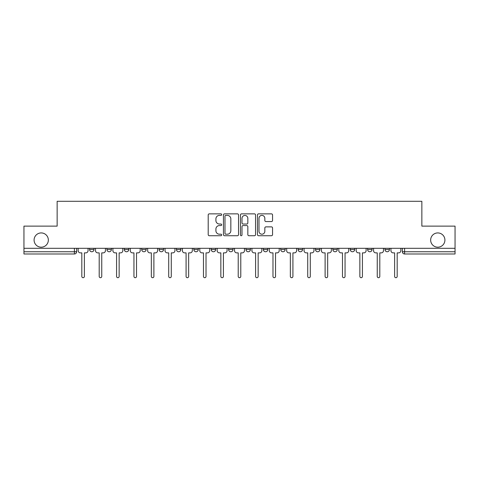 <?xml version="1.0" encoding="UTF-8"?>
<svg xmlns="http://www.w3.org/2000/svg" width="479" height="479" viewBox="0 0 479 479"><rect width="100%" height="100%" fill="white"/><g stroke="black" fill="none" stroke-linecap="round" stroke-linejoin="round"><path stroke-width="0.72" d="M221.675 214.628A0.766 0.766 0 0 0 220.915 213.862L209.293 213.862A1.096 1.096 0 0 0 208.203 214.957L208.203 234.638A1.096 1.096 0 0 0 209.293 235.728L220.915 235.728A0.766 0.766 0 0 0 221.675 234.967A0.766 0.766 0 0 0 220.915 234.201L219.406 234.201A3.497 3.497 0 0 1 215.909 230.698L215.909 229.058A3.497 3.497 0 0 1 219.406 225.561L220.915 225.561A0.766 0.766 0 0 0 221.675 224.795A0.766 0.766 0 0 0 220.915 224.028L219.406 224.028A3.497 3.497 0 0 1 215.909 220.532L215.909 218.891A3.497 3.497 0 0 1 219.406 215.394L220.915 215.394A0.766 0.766 0 0 0 221.675 214.628M430.657 240.057A7.131 7.131 0 0 0 437.782 247.188A7.131 7.131 0 0 0 444.913 240.057A7.131 7.131 0 0 0 437.782 232.926A7.131 7.131 0 0 0 430.657 240.057M34.087 240.057A7.131 7.131 0 0 0 41.218 247.188A7.131 7.131 0 0 0 48.343 240.057A7.131 7.131 0 0 0 41.218 232.926A7.131 7.131 0 0 0 34.087 240.057M384.984 248.302L384.984 249.523L389.439 249.523A2.227 2.227 0 0 1 387.212 251.756A2.227 2.227 0 0 1 384.984 249.523L384.984 248.302M367.603 248.302L367.603 249.523L372.063 249.523A2.227 2.227 0 0 1 369.83 251.756A2.227 2.227 0 0 1 367.603 249.523L367.603 248.302M280.718 248.302L280.718 249.523L285.173 249.523A2.227 2.227 0 0 1 282.945 251.756A2.227 2.227 0 0 1 280.718 249.523L280.718 248.302M228.585 248.302L228.585 249.523L233.039 249.523A2.227 2.227 0 0 1 230.812 251.756A2.227 2.227 0 0 1 228.585 249.523L228.585 248.302M193.827 248.302L193.827 249.523L198.282 249.523A2.227 2.227 0 0 1 196.055 251.756A2.227 2.227 0 0 1 193.827 249.523L193.827 248.302M176.452 248.302L176.452 249.523L180.906 249.523A2.227 2.227 0 0 1 178.679 251.756A2.227 2.227 0 0 1 176.452 249.523L176.452 248.302M141.694 249.523L141.694 248.302L141.694 249.523A2.227 2.227 0 0 0 143.922 251.756A2.227 2.227 0 0 1 141.694 249.523L146.149 249.523A2.227 2.227 0 0 1 143.922 251.756M106.937 249.523L106.937 248.302L106.937 249.523A2.227 2.227 0 0 0 109.17 251.756A2.227 2.227 0 0 1 106.937 249.523L111.397 249.523A2.227 2.227 0 0 1 109.17 251.756A2.227 2.227 0 0 0 111.397 249.523L111.397 248.302L111.397 249.523M271.455 221.567A1.096 1.096 0 0 0 272.551 220.478L272.551 214.957A1.096 1.096 0 0 0 271.455 213.862L258.552 213.862A1.096 1.096 0 0 0 257.457 214.957L257.457 234.638A1.096 1.096 0 0 0 258.552 235.728L271.455 235.728A1.096 1.096 0 0 0 272.551 234.638L272.551 227.968A1.096 1.096 0 0 0 271.455 226.872L265.935 226.872A1.096 1.096 0 0 0 264.839 227.968L264.839 231.273A2.928 2.928 0 0 1 261.917 234.201A2.928 2.928 0 0 1 258.989 231.273L258.989 218.316A2.928 2.928 0 0 1 261.917 215.394A2.928 2.928 0 0 1 264.839 218.316L264.839 220.478A1.096 1.096 0 0 0 265.935 221.567L271.455 221.567M23.95 248.302L23.95 226.13L57.145 226.13L57.145 201.294L421.855 201.294L421.855 226.13L455.05 226.13L455.05 248.302L23.95 248.302L23.95 251.756L76.64 251.756L76.64 248.302L76.64 251.756A2.227 2.227 0 0 1 74.413 253.984L23.95 253.984L23.95 251.756M238.542 214.957A1.096 1.096 0 0 0 237.452 213.862L224.549 213.862A1.096 1.096 0 0 0 223.453 214.957L223.453 234.638A1.096 1.096 0 0 0 224.549 235.728L237.452 235.728A1.096 1.096 0 0 0 238.542 234.638L238.542 214.957M241.548 213.862L254.451 213.862A1.096 1.096 0 0 1 255.547 214.957L255.547 234.638A1.096 1.096 0 0 1 254.451 235.728L248.93 235.728A1.096 1.096 0 0 1 247.835 234.638L247.835 226.657A1.096 1.096 0 0 0 246.745 225.561L243.081 225.561A1.096 1.096 0 0 0 241.985 226.657L241.985 234.967A0.766 0.766 0 0 1 241.224 235.728A0.766 0.766 0 0 1 240.458 234.967L240.458 214.957A1.096 1.096 0 0 1 241.548 213.862M402.36 248.302L402.36 251.756L455.05 251.756L455.05 253.984L404.587 253.984A2.227 2.227 0 0 1 402.36 251.756M455.05 248.302L455.05 251.756M389.439 248.302L389.439 249.523M372.063 248.302L372.063 249.523M354.682 248.302L354.682 249.523A2.227 2.227 0 0 1 352.454 251.756A2.227 2.227 0 0 1 350.227 249.523L354.682 249.523M350.227 248.302L350.227 249.523M337.306 248.302L337.306 249.523A2.227 2.227 0 0 1 335.078 251.756A2.227 2.227 0 0 1 332.851 249.523L337.306 249.523A2.227 2.227 0 0 1 335.078 251.756M332.851 248.302L332.851 249.523M319.93 248.302L319.93 249.523A2.227 2.227 0 0 1 317.697 251.756A2.227 2.227 0 0 1 315.469 249.523L319.93 249.523M315.469 248.302L315.469 249.523M302.548 248.302L302.548 249.523A2.227 2.227 0 0 1 300.321 251.756A2.227 2.227 0 0 1 298.094 249.523A2.227 2.227 0 0 0 300.321 251.756M298.094 248.302L298.094 249.523L302.548 249.523M285.173 248.302L285.173 249.523A2.227 2.227 0 0 1 282.945 251.756M267.797 248.302L267.797 249.523A2.227 2.227 0 0 1 265.564 251.756A2.227 2.227 0 0 1 263.336 249.523L267.797 249.523M263.336 248.302L263.336 249.523M250.415 248.302L250.415 249.523A2.227 2.227 0 0 1 248.188 251.756A2.227 2.227 0 0 1 245.961 249.523L250.415 249.523L250.415 248.302M245.961 248.302L245.961 249.523M233.039 248.302L233.039 249.523M215.664 248.302L215.664 249.523A2.227 2.227 0 0 1 213.436 251.756A2.227 2.227 0 0 1 211.203 249.523L215.664 249.523L215.664 248.302M211.203 248.302L211.203 249.523M198.282 249.523L198.282 248.302L198.282 249.523A2.227 2.227 0 0 1 196.055 251.756M180.906 249.523L180.906 248.302L180.906 249.523A2.227 2.227 0 0 1 178.679 251.756M163.531 248.302L163.531 249.523A2.227 2.227 0 0 1 161.303 251.756A2.227 2.227 0 0 1 159.07 249.523A2.227 2.227 0 0 0 161.303 251.756A2.227 2.227 0 0 0 163.531 249.523L163.531 248.302M159.07 248.302L159.07 249.523L163.531 249.523M146.149 248.302L146.149 249.523M128.773 248.302L128.773 249.523A2.227 2.227 0 0 1 126.546 251.756A2.227 2.227 0 0 1 124.318 249.523L128.773 249.523M124.318 248.302L124.318 249.523M94.016 248.302L94.016 249.523A2.227 2.227 0 0 1 91.788 251.756A2.227 2.227 0 0 1 89.561 249.523A2.227 2.227 0 0 0 91.788 251.756A2.227 2.227 0 0 0 94.016 249.523L94.016 248.302M89.561 248.302L89.561 249.523L94.016 249.523M74.413 248.302L74.413 253.984A2.227 2.227 0 0 0 76.64 251.756M225.753 215.394A0.766 0.766 0 0 0 224.986 216.161L224.986 233.435A0.766 0.766 0 0 0 225.753 234.201L227.333 234.201A3.497 3.497 0 0 0 230.836 230.698L230.836 218.891A3.497 3.497 0 0 0 227.333 215.394L225.753 215.394M247.835 218.37A2.928 2.928 0 0 0 244.913 215.448A2.928 2.928 0 0 0 241.985 218.37L241.985 222.939A1.096 1.096 0 0 0 243.081 224.028L246.745 224.028A1.096 1.096 0 0 0 247.835 222.939L247.835 218.37M78.143 248.302L78.143 250.637A2.227 2.227 0 0 0 80.37 252.87L81.819 252.87L81.819 276.425A1.281 1.281 0 0 0 83.101 277.706A1.281 1.281 0 0 0 84.382 276.425L84.382 252.87L85.831 252.87A2.227 2.227 0 0 0 88.058 250.637L88.058 248.302M95.519 248.302L95.519 250.637A2.227 2.227 0 0 0 97.752 252.87L99.195 252.87L99.195 276.425A1.281 1.281 0 0 0 100.476 277.706A1.281 1.281 0 0 0 101.758 276.425L101.758 252.87L103.207 252.87A2.227 2.227 0 0 0 105.434 250.637L105.434 248.302M112.9 248.302L112.9 250.637A2.227 2.227 0 0 0 115.128 252.87L116.577 252.87L116.577 276.425A1.281 1.281 0 0 0 117.858 277.706A1.281 1.281 0 0 0 119.139 276.425L119.139 252.87L120.588 252.87A2.227 2.227 0 0 0 122.816 250.637L122.816 248.302M130.276 248.302L130.276 250.637A2.227 2.227 0 0 0 132.503 252.87L133.952 252.87L133.952 276.425A1.281 1.281 0 0 0 135.234 277.706A1.281 1.281 0 0 0 136.515 276.425L136.515 252.87L137.964 252.87A2.227 2.227 0 0 0 140.191 250.637L140.191 248.302M147.652 248.302L147.652 250.637A2.227 2.227 0 0 0 149.885 252.87L151.328 252.87L151.328 276.425A1.281 1.281 0 0 0 152.609 277.706A1.281 1.281 0 0 0 153.891 276.425L153.891 252.87L155.34 252.87A2.227 2.227 0 0 0 157.567 250.637L157.567 248.302M165.033 248.302L165.033 250.637A2.227 2.227 0 0 0 167.261 252.87L168.71 252.87L168.71 276.425A1.281 1.281 0 0 0 169.991 277.706A1.281 1.281 0 0 0 171.272 276.425L171.272 252.87L172.721 252.87A2.227 2.227 0 0 0 174.949 250.637L174.949 248.302M182.409 248.302L182.409 250.637A2.227 2.227 0 0 0 184.637 252.87L186.086 252.87L186.086 276.425A1.281 1.281 0 0 0 187.367 277.706A1.281 1.281 0 0 0 188.648 276.425L188.648 252.87L190.097 252.87A2.227 2.227 0 0 0 192.324 250.637L192.324 248.302M199.785 248.302L199.785 250.637A2.227 2.227 0 0 0 202.018 252.87L203.461 252.87L203.461 276.425A1.281 1.281 0 0 0 204.743 277.706A1.281 1.281 0 0 0 206.024 276.425L206.024 252.87L207.473 252.87A2.227 2.227 0 0 0 209.7 250.637L209.7 248.302M217.167 248.302L217.167 250.637A2.227 2.227 0 0 0 219.394 252.87L220.843 252.87L220.843 276.425A1.281 1.281 0 0 0 222.124 277.706A1.281 1.281 0 0 0 223.406 276.425L223.406 252.87L224.849 252.87A2.227 2.227 0 0 0 227.082 250.637L227.082 248.302M234.542 248.302L234.542 250.637A2.227 2.227 0 0 0 236.77 252.87L238.219 252.87L238.219 276.425A1.281 1.281 0 0 0 239.5 277.706A1.281 1.281 0 0 0 240.781 276.425L240.781 252.87L242.23 252.87A2.227 2.227 0 0 0 244.458 250.637L244.458 248.302M251.918 248.302L251.918 250.637A2.227 2.227 0 0 0 254.151 252.87L255.594 252.87L255.594 276.425A1.281 1.281 0 0 0 256.876 277.706A1.281 1.281 0 0 0 258.157 276.425L258.157 252.87L259.606 252.87A2.227 2.227 0 0 0 261.833 250.637L261.833 248.302M269.3 248.302L269.3 250.637A2.227 2.227 0 0 0 271.527 252.87L272.976 252.87L272.976 276.425A1.281 1.281 0 0 0 274.257 277.706A1.281 1.281 0 0 0 275.539 276.425L275.539 252.87L276.982 252.87A2.227 2.227 0 0 0 279.215 250.637L279.215 248.302M286.676 248.302L286.676 250.637A2.227 2.227 0 0 0 288.903 252.87L290.352 252.87L290.352 276.425A1.281 1.281 0 0 0 291.633 277.706A1.281 1.281 0 0 0 292.914 276.425L292.914 252.87L294.363 252.87A2.227 2.227 0 0 0 296.591 250.637L296.591 248.302M304.051 248.302L304.051 250.637A2.227 2.227 0 0 0 306.279 252.87L307.728 252.87L307.728 276.425A1.281 1.281 0 0 0 309.009 277.706A1.281 1.281 0 0 0 310.29 276.425L310.29 252.87L311.739 252.87A2.227 2.227 0 0 0 313.967 250.637L313.967 248.302M321.433 248.302L321.433 250.637A2.227 2.227 0 0 0 323.66 252.87L325.109 252.87L325.109 276.425A1.281 1.281 0 0 0 326.391 277.706A1.281 1.281 0 0 0 327.672 276.425L327.672 252.87L329.115 252.87A2.227 2.227 0 0 0 331.348 250.637L331.348 248.302M338.809 248.302L338.809 250.637A2.227 2.227 0 0 0 341.036 252.87L342.485 252.87L342.485 276.425A1.281 1.281 0 0 0 343.766 277.706A1.281 1.281 0 0 0 345.048 276.425L345.048 252.87L346.497 252.87A2.227 2.227 0 0 0 348.724 250.637L348.724 248.302M356.184 248.302L356.184 250.637A2.227 2.227 0 0 0 358.412 252.87L359.861 252.87L359.861 276.425A1.281 1.281 0 0 0 361.142 277.706A1.281 1.281 0 0 0 362.423 276.425L362.423 252.87L363.872 252.87A2.227 2.227 0 0 0 366.1 250.637L366.1 248.302M373.566 248.302L373.566 250.637A2.227 2.227 0 0 0 375.793 252.87L377.242 252.87L377.242 276.425A1.281 1.281 0 0 0 378.524 277.706A1.281 1.281 0 0 0 379.805 276.425L379.805 252.87L381.248 252.87A2.227 2.227 0 0 0 383.481 250.637L383.481 248.302M390.942 248.302L390.942 250.637A2.227 2.227 0 0 0 393.169 252.87L394.618 252.87L394.618 276.425A1.281 1.281 0 0 0 395.899 277.706A1.281 1.281 0 0 0 397.181 276.425L397.181 252.87L398.63 252.87A2.227 2.227 0 0 0 400.857 250.637L400.857 248.302M404.587 248.302L404.587 253.984"/></g></svg>
